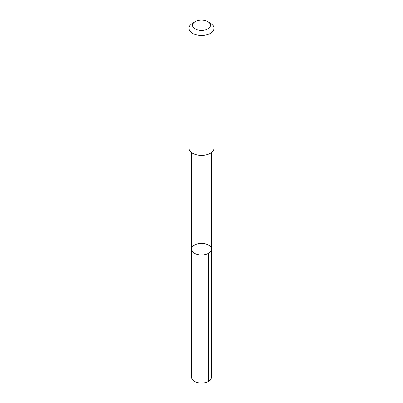 <?xml version="1.0" encoding="UTF-8"?>
<svg xmlns="http://www.w3.org/2000/svg" width="403" height="403" viewBox="0 0 403 403"><rect width="100%" height="100%" fill="white"/><g stroke="black" fill="none" stroke-linecap="round" stroke-linejoin="round"><path stroke-width="0.6" d="M198.926 243.583A10.03 5.788 180 0 1 211.53 249.18A10.03 5.788 180 0 1 201.5 254.973A10.03 5.788 180 0 1 191.47 249.18A10.03 5.788 180 0 1 198.926 243.583M191.47 377.253A10.03 5.793 0 0 0 204.074 382.85A10.03 5.793 0 0 0 211.53 377.253L211.53 249.18A10.03 5.788 180 0 1 201.5 254.973A10.03 5.788 180 0 1 191.47 249.18L191.47 377.253M195.193 21.656L192.634 23.137A12.538 7.239 0 0 0 188.962 28.255L188.962 148.163A12.538 7.239 0 0 0 204.719 155.16A12.538 7.239 0 0 0 214.038 148.163L214.038 28.255A12.538 7.239 0 0 0 210.366 23.137L207.807 21.656A8.921 5.148 0 0 0 195.193 21.656A8.921 5.148 0 0 0 193.772 27.872A8.921 5.148 0 0 0 203.792 30.275A8.921 5.148 0 0 0 210.114 26.638A8.921 5.148 0 0 0 207.807 21.656M188.962 28.255A12.538 7.239 0 0 0 204.719 35.252A12.538 7.239 0 0 0 214.038 28.255M208.593 253.275L208.593 381.349M191.47 152.51L191.47 249.18M211.53 152.51L211.53 249.18"/></g></svg>
